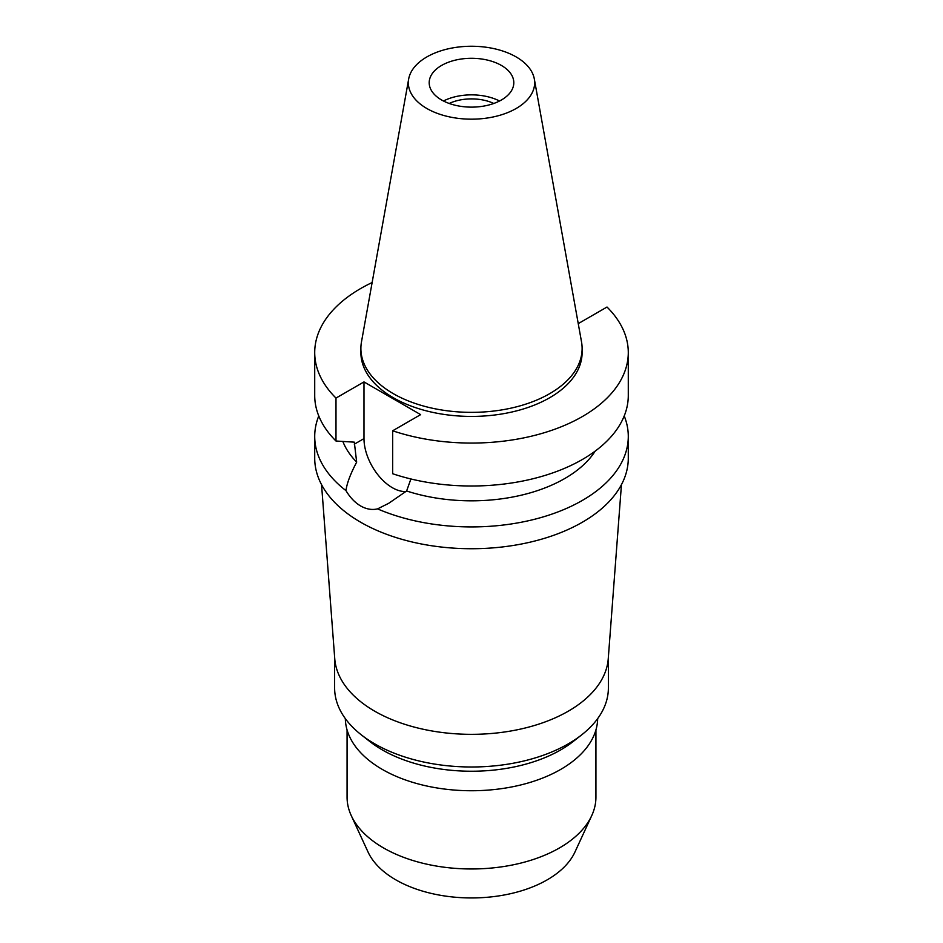<?xml version="1.0" encoding="UTF-8"?>
<svg xmlns="http://www.w3.org/2000/svg" width="943" height="943" viewBox="0 0 943 943"><rect width="100%" height="100%" fill="white"/><g stroke="black" fill="none" stroke-linecap="round" stroke-linejoin="round"><path stroke-width="1.41" d="M426.849 56.934A63.146 36.459 180 0 1 492.623 48.352A63.146 36.459 180 0 1 534.316 78.953A63.146 36.459 180 0 1 516.151 108.492A63.146 36.459 180 0 1 444.353 115.635A63.146 36.459 180 0 1 408.684 78.953A63.146 36.459 180 0 1 426.849 56.934M441.583 65.444A42.305 24.424 0 0 0 429.195 82.713A42.305 24.424 0 0 0 455.316 105.274A42.305 24.424 0 0 0 501.417 99.982A42.305 24.424 0 0 0 513.805 82.713A42.305 24.424 0 0 0 487.684 60.152A42.305 24.424 0 0 0 441.583 65.444M534.316 78.953L581.525 341.908A110.614 63.865 180 0 1 582.114 348.486A110.614 63.865 180 0 1 549.722 393.644A110.614 63.865 180 0 1 429.171 407.494A110.614 63.865 180 0 1 360.886 348.486A110.614 63.865 180 0 1 361.475 341.908L408.684 78.953M360.886 348.486L360.886 352.552A110.614 63.865 0 0 0 429.171 411.561A110.614 63.865 0 0 0 549.722 397.71A110.614 63.865 0 0 0 582.114 352.552L582.114 348.486M578.071 322.647L579.014 323.19L607.009 307.029A156.786 90.516 180 0 1 628.286 352.552A156.786 90.516 180 0 1 582.361 416.558A156.786 90.516 180 0 1 392.653 430.786L420.649 414.625L363.986 381.915L335.991 398.076A156.786 90.516 180 0 1 314.714 352.552A156.786 90.516 180 0 1 360.639 288.546A156.786 90.516 180 0 1 372.131 282.535M342.851 441.465A131.89 76.147 0 0 0 356.666 462.129C350.419 473.975 346.847 483.476 345.987 490.643A156.786 90.516 180 0 1 314.714 436.409A156.786 90.516 180 0 1 318.781 415.946M314.714 352.552L314.714 395.494A156.786 90.516 0 0 0 335.991 441.018L354.309 442.161L356.666 462.129M335.991 398.076L335.991 441.018M405.95 491.515A40.066 23.127 60 0 1 392.312 487.672A40.066 23.127 60 0 1 363.986 438.601L363.986 381.915M628.286 352.552L628.286 395.494A156.786 90.516 0 0 1 582.361 459.489A156.786 90.516 0 0 1 392.653 473.728L392.653 430.786M345.987 490.643C350.101 497.539 354.981 502.643 360.639 505.967C366.356 509.208 371.99 510.175 377.554 508.878L388.657 503.338L406.622 490.973L410.9 478.973M406.622 490.973A131.89 76.147 0 0 0 564.763 478.525A131.89 76.147 0 0 0 595.198 451.108M314.714 436.409L314.714 458.215A156.786 90.516 0 0 0 411.502 541.836A156.786 90.516 0 0 0 582.361 522.222A156.786 90.516 0 0 0 628.286 458.215L628.286 436.409A156.786 90.516 180 0 1 582.361 500.415A156.786 90.516 180 0 1 377.554 508.878M624.219 415.946A156.786 90.516 180 0 1 628.286 436.409M621.449 484.655L608.247 658.768A136.876 79.023 180 0 1 568.287 711.187A136.876 79.023 180 0 1 421.898 728.963A136.876 79.023 180 0 1 334.753 658.768L321.551 484.655M334.624 657.035L334.624 687.977A136.876 79.023 0 0 0 361.322 734.856A136.876 79.023 0 0 0 568.287 743.85A136.876 79.023 0 0 0 581.678 734.856A136.876 79.023 0 0 0 608.376 687.977L608.376 657.035M581.678 734.856L573.061 741.611A126.173 72.847 180 0 1 560.72 749.897A126.173 72.847 180 0 1 369.939 741.611L361.322 734.856M345.338 718.613A126.173 72.847 0 0 0 423.796 785.33A126.173 72.847 0 0 0 560.72 769.405A126.173 72.847 0 0 0 597.662 718.613M347.071 729.953L347.071 797.141A124.429 71.833 0 0 0 351.267 815.624A124.429 71.833 0 0 0 439.202 866.511A124.429 71.833 0 0 0 559.482 847.934A124.429 71.833 0 0 0 591.732 815.624A124.429 71.833 0 0 0 595.929 797.141L595.929 729.953M351.267 815.624L368.065 852.059A107.042 61.802 0 0 0 443.717 895.826A107.042 61.802 0 0 0 547.188 879.854A107.042 61.802 0 0 0 574.935 852.059L591.732 815.624M493.814 103.471A35.339 20.404 0 0 0 449.186 103.471M443.458 100.995A42.305 24.424 180 0 1 499.542 100.995M354.309 444.188L363.986 438.601"/></g></svg>
